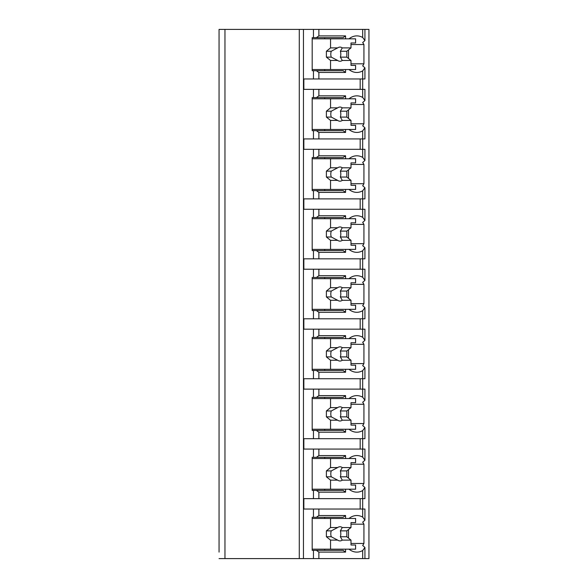 <?xml version="1.0" encoding="UTF-8"?>
<svg xmlns="http://www.w3.org/2000/svg" width="588" height="588" viewBox="0 0 588 588"><rect width="100%" height="100%" fill="white"/><g stroke="black" fill="none" stroke-linecap="round" stroke-linejoin="round"><path stroke-width="0.88" d="M350.999 543.452L363.935 543.452A22.425 15.854 90 0 1 362.686 545.466L364.928 547.45L364.928 558.6L368.941 558.6L368.941 29.4L219.059 29.4L219.059 35.89M219.059 29.4L219.059 552.11M219.059 492.156L219.059 515.522M219.059 432.202L219.059 455.568M219.059 372.248L219.059 395.614M219.059 312.294L219.059 335.66M219.059 252.34L219.059 275.706M219.059 192.386L219.059 215.752M219.059 132.432L219.059 155.798M219.059 72.478L219.059 95.844M364.928 558.6L219.059 558.6M224.961 29.4L224.961 558.6M362.686 29.4L362.686 37.47L364.928 40.55L362.686 42.534A22.425 15.854 90 0 1 363.935 44.548L363.935 63.82A22.425 15.854 90 0 1 362.686 65.834L364.928 67.818L364.928 78.968L362.686 78.968L362.686 97.424L364.928 100.504L364.928 89.354L303.849 89.354L303.849 78.968L313.448 78.968L313.448 70.707L312.191 70.707L312.191 37.661L313.448 37.661L313.448 29.4M313.448 89.354L313.448 97.615L312.191 97.615L312.191 130.661L313.448 130.661L313.448 138.922L303.849 138.922L303.849 149.308L313.448 149.308L313.448 157.569L312.191 157.569L312.191 190.615L313.448 190.615L313.448 198.876L303.849 198.876L303.849 209.262L313.448 209.262L313.448 217.523L312.191 217.523L312.191 250.569L313.448 250.569L313.448 258.83L303.849 258.83L303.849 269.216L313.448 269.216L313.448 277.477L312.191 277.477L312.191 310.523L313.448 310.523L313.448 318.784L303.849 318.784L303.849 329.17L313.448 329.17L313.448 337.431L312.191 337.431L312.191 370.477L313.448 370.477L313.448 378.738L303.849 378.738L303.849 389.124L313.448 389.124L313.448 397.385L312.191 397.385L312.191 430.431L313.448 430.431L313.448 438.692L303.849 438.692L303.849 449.078L313.448 449.078L313.448 457.339L312.191 457.339L312.191 490.385L313.448 490.385L313.448 498.646L303.849 498.646L303.849 509.032L313.448 509.032L313.448 517.293L312.191 517.293L312.191 550.339L313.448 550.339L313.448 558.6M364.928 547.45L362.686 550.53L362.686 558.6M364.928 520.182L364.928 509.032L362.686 509.032L362.686 517.102L364.928 520.182L362.686 522.166A22.425 15.854 90 0 1 363.935 524.18L350.999 524.18M364.928 460.228L364.928 449.078L362.686 449.078L362.686 457.148L364.928 460.228L362.686 462.212A22.425 15.854 90 0 1 363.935 464.226L363.935 483.498A22.425 15.854 90 0 1 362.686 485.512L364.928 487.496L362.686 490.576L362.686 498.646L313.448 498.646M364.928 487.496L364.928 498.646L362.686 498.646L362.686 509.032L313.448 509.032M364.928 400.274L364.928 389.124L362.686 389.124L362.686 397.194L364.928 400.274L362.686 402.258A22.425 15.854 90 0 1 363.935 404.272L363.935 423.544A22.425 15.854 90 0 1 362.686 425.558L364.928 427.542L362.686 430.622L362.686 438.692L313.448 438.692M364.928 427.542L364.928 438.692L362.686 438.692L362.686 449.078L313.448 449.078M364.928 340.32L364.928 329.17L362.686 329.17L362.686 337.24L364.928 340.32L362.686 342.304A22.425 15.854 90 0 1 363.935 344.318L363.935 363.59A22.425 15.854 90 0 1 362.686 365.604L364.928 367.588L362.686 370.668L362.686 378.738L313.448 378.738M364.928 367.588L364.928 378.738L362.686 378.738L362.686 389.124L313.448 389.124M364.928 280.366L364.928 269.216L362.686 269.216L362.686 277.286L364.928 280.366L362.686 282.35A22.425 15.854 90 0 1 363.935 284.364L363.935 303.636A22.425 15.854 90 0 1 362.686 305.65L364.928 307.634L362.686 310.714L362.686 318.784L313.448 318.784M364.928 307.634L364.928 318.784L362.686 318.784L362.686 329.17L313.448 329.17M364.928 220.412L364.928 209.262L362.686 209.262L362.686 217.332L364.928 220.412L362.686 222.396A22.425 15.854 90 0 1 363.935 224.41L363.935 243.682A22.425 15.854 90 0 1 362.686 245.696L364.928 247.68L362.686 250.76L362.686 258.83L313.448 258.83M364.928 247.68L364.928 258.83L362.686 258.83L362.686 269.216L313.448 269.216M364.928 160.458L364.928 149.308L362.686 149.308L362.686 157.378L364.928 160.458L362.686 162.442A22.425 15.854 90 0 1 363.935 164.456L363.935 183.728A22.425 15.854 90 0 1 362.686 185.742L364.928 187.726L362.686 190.806L362.686 198.876L313.448 198.876M364.928 187.726L364.928 198.876L362.686 198.876L362.686 209.262L313.448 209.262M364.928 100.504L362.686 102.488A22.425 15.854 90 0 1 363.935 104.502L363.935 123.774A22.425 15.854 90 0 1 362.686 125.788L364.928 127.772L362.686 130.852L362.686 138.922L313.448 138.922M364.928 127.772L364.928 138.922L362.686 138.922L362.686 149.308L313.448 149.308M364.928 67.818L362.686 70.898L362.686 78.968L313.448 78.968M348.978 549.155A22.425 15.854 90 0 0 356.842 552.11A22.425 15.854 90 0 0 362.686 550.53M363.935 543.452L363.935 524.18M360.179 89.354L360.179 78.968M316.366 550.339L343.069 550.339L345.575 552.11L318.872 552.11L316.366 550.339L313.448 550.339M318.872 552.11L318.872 558.6M313.448 37.661L316.366 37.661L318.872 35.89L345.575 35.89L345.575 38.845M318.872 29.4L318.872 35.89M318.872 509.032L318.872 515.522L345.575 515.522L343.069 517.293L316.366 517.293L318.872 515.522M316.366 517.293L313.448 517.293M345.575 489.201L345.575 492.156L318.872 492.156L316.366 490.385L313.448 490.385M318.872 492.156L318.872 498.646M318.872 449.078L318.872 455.568L345.575 455.568L345.575 458.522M313.448 457.339L316.366 457.339L318.872 455.568M345.575 429.247L345.575 432.202L318.872 432.202L316.366 430.431L313.448 430.431M318.872 432.202L318.872 438.692M318.872 389.124L318.872 395.614L345.575 395.614L345.575 398.568M313.448 397.385L316.366 397.385L318.872 395.614M345.575 369.293L345.575 372.248L318.872 372.248L316.366 370.477L313.448 370.477M318.872 372.248L318.872 378.738M318.872 329.17L318.872 335.66L345.575 335.66L345.575 338.614M313.448 337.431L316.366 337.431L318.872 335.66M345.575 309.339L345.575 312.294L318.872 312.294L316.366 310.523L313.448 310.523M318.872 312.294L318.872 318.784M318.872 269.216L318.872 275.706L345.575 275.706L345.575 278.661M313.448 277.477L316.366 277.477L318.872 275.706M345.575 249.386L345.575 252.34L318.872 252.34L316.366 250.569L313.448 250.569M318.872 252.34L318.872 258.83M318.872 209.262L318.872 215.752L345.575 215.752L345.575 218.707M313.448 217.523L316.366 217.523L318.872 215.752M345.575 189.432L345.575 192.386L318.872 192.386L316.366 190.615L313.448 190.615M318.872 192.386L318.872 198.876M318.872 149.308L318.872 155.798L345.575 155.798L345.575 158.753M313.448 157.569L316.366 157.569L318.872 155.798M345.575 129.478L345.575 132.432L318.872 132.432L316.366 130.661L313.448 130.661M318.872 132.432L318.872 138.922M318.872 89.354L318.872 95.844L345.575 95.844L345.575 98.799M313.448 97.615L316.366 97.615L318.872 95.844M345.575 69.524L345.575 72.478L318.872 72.478L316.366 70.707L313.448 70.707M318.872 72.478L318.872 78.968M345.575 549.155L345.575 552.11M362.686 37.47A22.425 15.854 90 0 0 356.842 35.89A22.425 15.854 90 0 0 348.978 38.845M362.686 517.102A22.425 15.854 90 0 0 356.842 515.522A22.425 15.854 90 0 0 348.978 518.476M345.575 515.522L345.575 518.476M348.978 489.201A22.425 15.854 90 0 0 356.842 492.156A22.425 15.854 90 0 0 362.686 490.576M362.686 457.148A22.425 15.854 90 0 0 356.842 455.568A22.425 15.854 90 0 0 348.978 458.522M348.978 429.247A22.425 15.854 90 0 0 356.842 432.202A22.425 15.854 90 0 0 362.686 430.622M362.686 397.194A22.425 15.854 90 0 0 356.842 395.614A22.425 15.854 90 0 0 348.978 398.568M348.978 369.293A22.425 15.854 90 0 0 356.842 372.248A22.425 15.854 90 0 0 362.686 370.668M362.686 337.24A22.425 15.854 90 0 0 356.842 335.66A22.425 15.854 90 0 0 348.978 338.614M348.978 309.339A22.425 15.854 90 0 0 356.842 312.294A22.425 15.854 90 0 0 362.686 310.714M362.686 277.286A22.425 15.854 90 0 0 356.842 275.706A22.425 15.854 90 0 0 348.978 278.661M348.978 249.386A22.425 15.854 90 0 0 356.842 252.34A22.425 15.854 90 0 0 362.686 250.76M362.686 217.332A22.425 15.854 90 0 0 356.842 215.752A22.425 15.854 90 0 0 348.978 218.707M348.978 189.432A22.425 15.854 90 0 0 356.842 192.386A22.425 15.854 90 0 0 362.686 190.806M362.686 157.378A22.425 15.854 90 0 0 356.842 155.798A22.425 15.854 90 0 0 348.978 158.753M348.978 129.478A22.425 15.854 90 0 0 356.842 132.432A22.425 15.854 90 0 0 362.686 130.852M362.686 97.424A22.425 15.854 90 0 0 356.842 95.844A22.425 15.854 90 0 0 348.978 98.799M348.978 69.524A22.425 15.854 90 0 0 356.842 72.478A22.425 15.854 90 0 0 362.686 70.898M324.716 550.339L324.716 549.155M324.716 518.476L324.716 517.293M348.5 538.101L348.5 529.531M312.191 518.476L355.593 518.476L355.593 522.607L350.999 522.607L350.999 527.524L342.282 527.524A7.078 5.005 90 0 0 339.982 526.738A7.078 5.005 90 0 0 337.681 527.524L330.552 527.524L326.384 530.868L326.384 536.763L331.257 536.763L337.681 540.107L330.552 540.107L330.552 549.155L355.593 549.155L355.593 545.025L350.999 545.025L350.999 540.107L342.282 540.107L340.364 536.763L346.824 536.763L350.999 540.107M330.552 518.476L330.552 527.524M337.681 540.107A7.078 5.005 90 0 0 339.982 540.894A7.078 5.005 90 0 0 342.282 540.107M350.999 527.524L346.824 530.868L346.824 536.763M340.364 536.763A7.078 5.005 90 0 0 340.364 530.868L346.824 530.868M340.364 530.868L342.282 527.524M337.681 527.524L331.257 530.868A7.078 5.005 90 0 0 331.257 536.763M326.384 530.868L331.257 530.868M326.384 536.763L330.552 540.107M312.191 549.155L330.552 549.155M316.366 37.661L343.069 37.661L345.575 35.89M345.575 72.478L343.069 70.707L316.366 70.707M324.716 70.707L324.716 69.524M324.716 38.845L324.716 37.661M348.5 58.469L348.5 49.899M363.935 63.82L350.999 63.82M363.935 44.548L350.999 44.548M312.191 38.845L355.593 38.845L355.593 42.975L350.999 42.975L350.999 47.893L342.282 47.893A7.078 5.005 90 0 0 339.982 47.106A7.078 5.005 90 0 0 337.681 47.893L330.552 47.893L326.384 51.237L326.384 57.132L331.257 57.132L337.681 60.476L330.552 60.476L330.552 69.524L355.593 69.524L355.593 65.393L350.999 65.393L350.999 60.476L342.282 60.476L340.364 57.132L346.824 57.132L350.999 60.476M330.552 38.845L330.552 47.893M337.681 60.476A7.078 5.005 90 0 0 339.982 61.262A7.078 5.005 90 0 0 342.282 60.476M350.999 47.893L346.824 51.237L346.824 57.132M340.364 57.132A7.078 5.005 90 0 0 340.364 51.237L346.824 51.237M340.364 51.237L342.282 47.893M337.681 47.893L331.257 51.237A7.078 5.005 90 0 0 331.257 57.132M326.384 51.237L331.257 51.237M326.384 57.132L330.552 60.476M312.191 69.524L330.552 69.524M360.179 509.032L360.179 498.646M345.575 492.156L343.069 490.385L316.366 490.385M316.366 457.339L343.069 457.339L345.575 455.568M324.716 458.522L324.716 457.339M363.935 464.226L350.999 464.226M363.935 483.498L350.999 483.498M348.5 478.147L348.5 469.577M324.716 490.385L324.716 489.201M312.191 458.522L355.593 458.522L355.593 462.653L350.999 462.653L350.999 467.57L342.282 467.57A7.078 5.005 90 0 0 339.982 466.784A7.078 5.005 90 0 0 337.681 467.57L330.552 467.57L326.384 470.915L326.384 476.809L331.257 476.809L337.681 480.153L330.552 480.153L330.552 489.201L355.593 489.201L355.593 485.071L350.999 485.071L350.999 480.153L342.282 480.153L340.364 476.809L346.824 476.809L350.999 480.153M330.552 458.522L330.552 467.57M337.681 480.153A7.078 5.005 90 0 0 339.982 480.94A7.078 5.005 90 0 0 342.282 480.153M350.999 467.57L346.824 470.915L346.824 476.809M340.364 476.809A7.078 5.005 90 0 0 340.364 470.915L346.824 470.915M340.364 470.915L342.282 467.57M337.681 467.57L331.257 470.915A7.078 5.005 90 0 0 331.257 476.809M326.384 470.915L331.257 470.915M326.384 476.809L330.552 480.153M312.191 489.201L330.552 489.201M360.179 449.078L360.179 438.692M345.575 432.202L343.069 430.431L316.366 430.431M316.366 397.385L343.069 397.385L345.575 395.614M324.716 398.568L324.716 397.385M363.935 404.272L350.999 404.272M363.935 423.544L350.999 423.544M348.5 418.193L348.5 409.623M324.716 430.431L324.716 429.247M312.191 398.568L355.593 398.568L355.593 402.699L350.999 402.699L350.999 407.616L342.282 407.616A7.078 5.005 90 0 0 339.982 406.83A7.078 5.005 90 0 0 337.681 407.616L330.552 407.616L326.384 410.961L326.384 416.855L331.257 416.855L337.681 420.2L330.552 420.2L330.552 429.247L355.593 429.247L355.593 425.117L350.999 425.117L350.999 420.2L342.282 420.2L340.364 416.855L346.824 416.855L350.999 420.2M330.552 398.568L330.552 407.616M337.681 420.2A7.078 5.005 90 0 0 339.982 420.986A7.078 5.005 90 0 0 342.282 420.2M350.999 407.616L346.824 410.961L346.824 416.855M340.364 416.855A7.078 5.005 90 0 0 340.364 410.961L346.824 410.961M340.364 410.961L342.282 407.616M337.681 407.616L331.257 410.961A7.078 5.005 90 0 0 331.257 416.855M326.384 410.961L331.257 410.961M326.384 416.855L330.552 420.2M312.191 429.247L330.552 429.247M360.179 389.124L360.179 378.738M345.575 372.248L343.069 370.477L316.366 370.477M316.366 337.431L343.069 337.431L345.575 335.66M324.716 338.614L324.716 337.431M363.935 344.318L350.999 344.318M363.935 363.59L350.999 363.59M348.5 358.239L348.5 349.669M324.716 370.477L324.716 369.293M312.191 338.614L355.593 338.614L355.593 342.745L350.999 342.745L350.999 347.662L342.282 347.662A7.078 5.005 90 0 0 339.982 346.876A7.078 5.005 90 0 0 337.681 347.662L330.552 347.662L326.384 351.007L326.384 356.901L331.257 356.901L337.681 360.246L330.552 360.246L330.552 369.293L355.593 369.293L355.593 365.163L350.999 365.163L350.999 360.246L342.282 360.246L340.364 356.901L346.824 356.901L350.999 360.246M330.552 338.614L330.552 347.662M337.681 360.246A7.078 5.005 90 0 0 339.982 361.032A7.078 5.005 90 0 0 342.282 360.246M350.999 347.662L346.824 351.007L346.824 356.901M340.364 356.901A7.078 5.005 90 0 0 340.364 351.007L346.824 351.007M340.364 351.007L342.282 347.662M337.681 347.662L331.257 351.007A7.078 5.005 90 0 0 331.257 356.901M326.384 351.007L331.257 351.007M326.384 356.901L330.552 360.246M312.191 369.293L330.552 369.293M360.179 329.17L360.179 318.784M345.575 312.294L343.069 310.523L316.366 310.523M316.366 277.477L343.069 277.477L345.575 275.706M324.716 278.661L324.716 277.477M363.935 284.364L350.999 284.364M363.935 303.636L350.999 303.636M348.5 298.285L348.5 289.715M324.716 310.523L324.716 309.339M312.191 278.661L355.593 278.661L355.593 282.791L350.999 282.791L350.999 287.708L342.282 287.708A7.078 5.005 90 0 0 339.982 286.922A7.078 5.005 90 0 0 337.681 287.708L330.552 287.708L326.384 291.053L326.384 296.947L331.257 296.947L337.681 300.292L330.552 300.292L330.552 309.339L355.593 309.339L355.593 305.209L350.999 305.209L350.999 300.292L342.282 300.292L340.364 296.947L346.824 296.947L350.999 300.292M330.552 278.661L330.552 287.708M337.681 300.292A7.078 5.005 90 0 0 339.982 301.078A7.078 5.005 90 0 0 342.282 300.292M350.999 287.708L346.824 291.053L346.824 296.947M340.364 296.947A7.078 5.005 90 0 0 340.364 291.053L346.824 291.053M340.364 291.053L342.282 287.708M337.681 287.708L331.257 291.053A7.078 5.005 90 0 0 331.257 296.947M326.384 291.053L331.257 291.053M326.384 296.947L330.552 300.292M312.191 309.339L330.552 309.339M360.179 269.216L360.179 258.83M345.575 252.34L343.069 250.569L316.366 250.569M316.366 217.523L343.069 217.523L345.575 215.752M324.716 218.707L324.716 217.523M363.935 224.41L350.999 224.41M363.935 243.682L350.999 243.682M348.5 238.331L348.5 229.761M324.716 250.569L324.716 249.386M312.191 218.707L355.593 218.707L355.593 222.837L350.999 222.837L350.999 227.754L342.282 227.754A7.078 5.005 90 0 0 339.982 226.968A7.078 5.005 90 0 0 337.681 227.754L330.552 227.754L326.384 231.099L326.384 236.993L331.257 236.993L337.681 240.338L330.552 240.338L330.552 249.386L355.593 249.386L355.593 245.255L350.999 245.255L350.999 240.338L342.282 240.338L340.364 236.993L346.824 236.993L350.999 240.338M330.552 218.707L330.552 227.754M337.681 240.338A7.078 5.005 90 0 0 339.982 241.124A7.078 5.005 90 0 0 342.282 240.338M350.999 227.754L346.824 231.099L346.824 236.993M340.364 236.993A7.078 5.005 90 0 0 340.364 231.099L346.824 231.099M340.364 231.099L342.282 227.754M337.681 227.754L331.257 231.099A7.078 5.005 90 0 0 331.257 236.993M326.384 231.099L331.257 231.099M326.384 236.993L330.552 240.338M312.191 249.386L330.552 249.386M360.179 209.262L360.179 198.876M345.575 192.386L343.069 190.615L316.366 190.615M316.366 157.569L343.069 157.569L345.575 155.798M324.716 158.753L324.716 157.569M363.935 164.456L350.999 164.456M363.935 183.728L350.999 183.728M348.5 178.377L348.5 169.807M324.716 190.615L324.716 189.432M312.191 158.753L355.593 158.753L355.593 162.883L350.999 162.883L350.999 167.8L342.282 167.8A7.078 5.005 90 0 0 339.982 167.014A7.078 5.005 90 0 0 337.681 167.8L330.552 167.8L326.384 171.145L326.384 177.039L331.257 177.039L337.681 180.384L330.552 180.384L330.552 189.432L355.593 189.432L355.593 185.301L350.999 185.301L350.999 180.384L342.282 180.384L340.364 177.039L346.824 177.039L350.999 180.384M330.552 158.753L330.552 167.8M337.681 180.384A7.078 5.005 90 0 0 339.982 181.17A7.078 5.005 90 0 0 342.282 180.384M350.999 167.8L346.824 171.145L346.824 177.039M340.364 177.039A7.078 5.005 90 0 0 340.364 171.145L346.824 171.145M340.364 171.145L342.282 167.8M337.681 167.8L331.257 171.145A7.078 5.005 90 0 0 331.257 177.039M326.384 171.145L331.257 171.145M326.384 177.039L330.552 180.384M312.191 189.432L330.552 189.432M360.179 149.308L360.179 138.922M345.575 132.432L343.069 130.661L316.366 130.661M316.366 97.615L343.069 97.615L345.575 95.844M324.716 98.799L324.716 97.615M363.935 104.502L350.999 104.502M363.935 123.774L350.999 123.774M348.5 118.423L348.5 109.853M324.716 130.661L324.716 129.478M312.191 98.799L355.593 98.799L355.593 102.929L350.999 102.929L350.999 107.847L342.282 107.847A7.078 5.005 90 0 0 339.982 107.06A7.078 5.005 90 0 0 337.681 107.847L330.552 107.847L326.384 111.191L326.384 117.086L331.257 117.086L337.681 120.43L330.552 120.43L330.552 129.478L355.593 129.478L355.593 125.347L350.999 125.347L350.999 120.43L342.282 120.43L340.364 117.086L346.824 117.086L350.999 120.43M330.552 98.799L330.552 107.847M337.681 120.43A7.078 5.005 90 0 0 339.982 121.216A7.078 5.005 90 0 0 342.282 120.43M350.999 107.847L346.824 111.191L346.824 117.086M340.364 117.086A7.078 5.005 90 0 0 340.364 111.191L346.824 111.191M340.364 111.191L342.282 107.847M337.681 107.847L331.257 111.191A7.078 5.005 90 0 0 331.257 117.086M326.384 111.191L331.257 111.191M326.384 117.086L330.552 120.43M312.191 129.478L330.552 129.478M299.285 29.4L299.285 558.6M303.459 29.4L303.459 558.6M364.928 29.4L364.928 40.55"/></g></svg>
